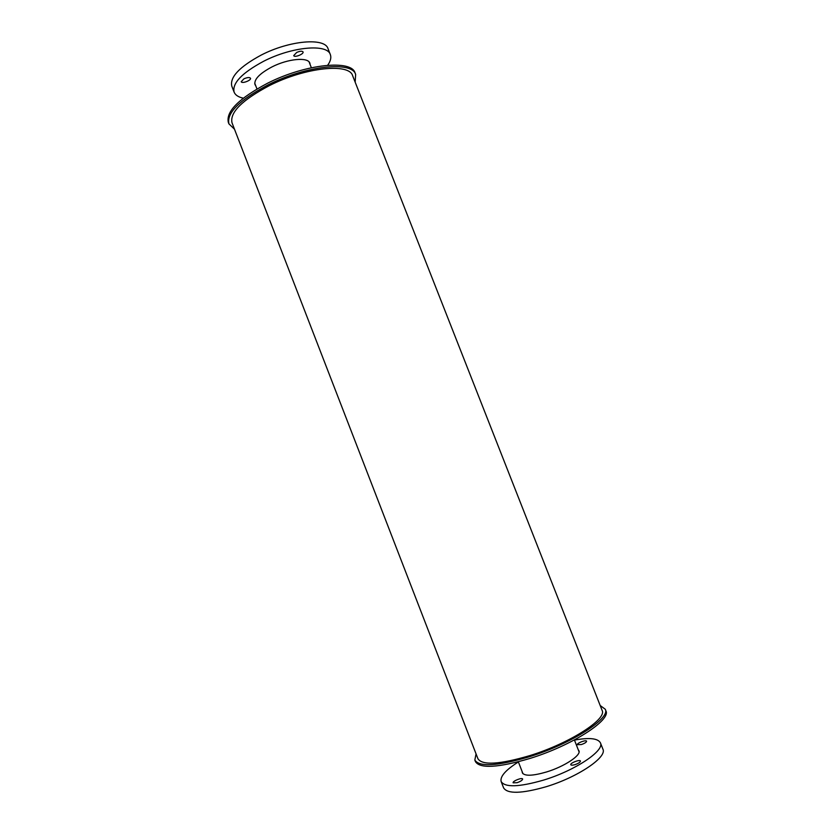 <?xml version="1.0" encoding="UTF-8"?>
<svg xmlns="http://www.w3.org/2000/svg" width="834" height="834" viewBox="0 0 834 834"><rect width="100%" height="100%" fill="white"/><g stroke="black" fill="none" stroke-linecap="round" stroke-linejoin="round"><path stroke-width="1.25" d="M578.264 749.787L578.932 750.725C581.423 755.229 564.42 766.55 546.562 771.961C532.665 775.985 524.586 776.266 522.313 772.805L522.167 771.659M581.486 744.522L577.389 744.699C576.555 743.209 586.187 739.549 586.594 741.197C586.49 742.229 584.79 743.334 581.486 744.522M517.08 782.699L513.129 782.813C512.253 781.197 522.188 777.225 522.637 779.008C522.491 780.197 520.645 781.416 517.08 782.699M575.064 764.622C572.645 765.32 571.217 765.362 570.79 764.747C569.883 763.089 580.005 759.201 580.464 761.035C580.36 762.182 578.567 763.371 575.064 764.622M574.459 740.081C589.273 737.402 597.926 738.309 600.417 742.823C604.911 750.579 575.106 770.606 543.424 780.144C519.05 787.129 504.956 787.598 501.14 781.531C499.931 776.517 505.675 769.99 518.394 761.942M600.417 742.823L602.909 749.151C607.465 757.084 577.712 777.278 546.009 786.764C521.604 793.707 507.468 794.072 503.6 787.869L501.14 781.531M255.757 85.829L254.985 84.588C253.89 79.449 259.541 73.559 271.936 66.939C288.053 58.672 308.1 56.858 309.873 63.196L310.144 64.625M243.955 78.813C247.323 77.364 249.502 77.166 250.481 78.229C251.545 80.325 241.839 83.984 241.203 81.722L243.955 78.813M296.675 52.469C299.969 51.03 302.096 50.843 303.034 51.896C304.118 54.043 294.36 57.921 293.714 55.607L296.675 52.469M327.689 65.25C330.566 61.163 331.452 57.619 330.347 54.606L328.012 48.653C324.999 37.457 289.69 40.324 261.198 55.075C239.525 66.793 229.725 77.155 231.8 86.173L234.104 92.126C235.324 95.097 238.378 97.109 243.267 98.172M330.347 54.606C327.397 43.566 292.129 46.568 263.617 61.278C241.923 72.954 232.081 83.233 234.104 92.126M600.178 705.512L605.244 709.213C610.853 718.251 571.353 743.803 529.527 756.699C497.606 766.092 479.383 767.207 474.838 760.055L476.058 753.905M605.244 709.213L605.87 710.797C611.489 719.898 572.02 745.502 530.174 758.377C498.252 767.749 480.009 768.833 475.453 761.64L474.838 760.055M355.169 82.159L355.638 74.455L355.055 72.965C351.677 59.36 305.442 63.947 267.526 83.244C238.931 98.443 225.868 111.485 228.339 122.369L228.923 123.859L234.49 129.207M355.638 74.455C352.282 60.903 306.068 65.542 268.141 84.828C239.535 100.007 226.462 113.017 228.923 123.859M269.382 85.61C242.141 100.059 229.684 112.444 232.008 122.796L477.934 758.742C482.292 765.549 499.649 764.486 530.038 755.541C569.799 743.271 607.392 718.971 602.085 710.349L352.646 75.758C349.415 62.842 305.442 67.283 269.382 85.61M579.077 751.872L574.407 739.935M522.981 773.744L518.341 761.796M311.363 67.731L309.101 61.956M256.966 88.946L254.714 83.16"/></g></svg>
